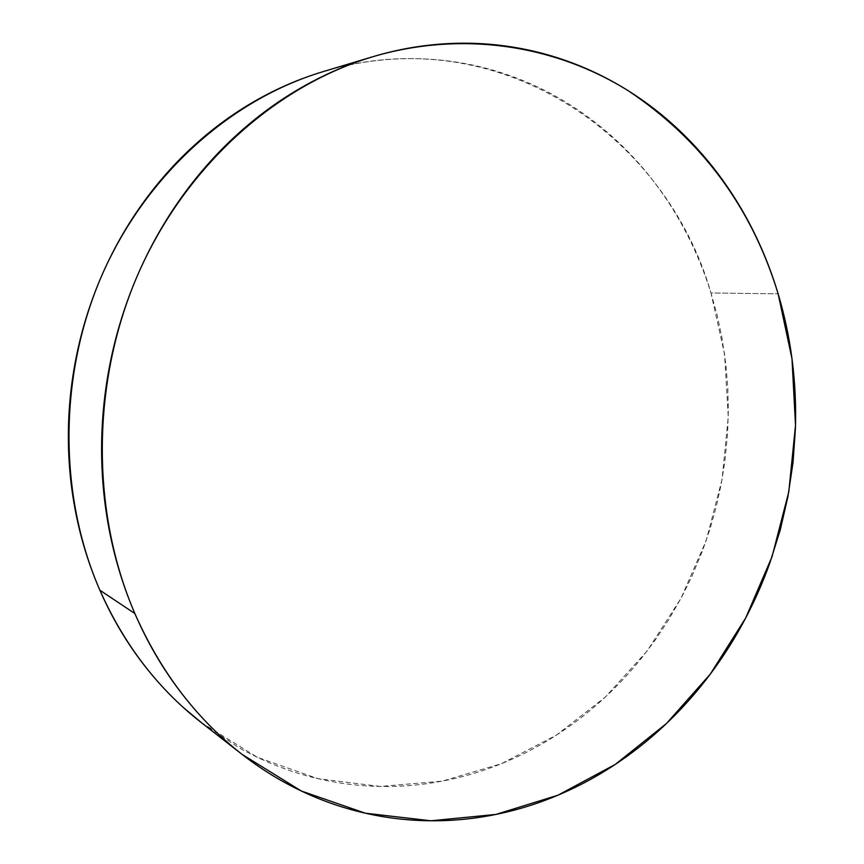 <?xml version="1.0" encoding="UTF-8"?>
<svg xmlns="http://www.w3.org/2000/svg" width="864" height="864" viewBox="0 0 864 864"><rect width="100%" height="100%" fill="white"/><g stroke="black" fill="none" stroke-linecap="round" stroke-linejoin="round"><path stroke-width="0.65" stroke-dasharray="4.32 3.24" d="M201.02 722.358L257.288 757.274L317.92 778.648L380.354 786.445L442.238 781.153L501.476 763.668L556.308 735.199L605.264 697.14L647.158 650.97L681.037 598.255L706.18 540.583L722.045 479.574L728.255 416.858L724.572 354.078L710.964 292.95L778.14 293.836L710.964 292.95C665.669 134.622 497.556 18.565 323.212 71.604M202.241 723.308L239.08 747.781C258.746 758.851 279.094 767.556 300.1 773.874C321.116 780.181 342.338 784.112 363.776 785.689C385.214 787.244 406.458 786.542 427.507 783.583C448.535 780.613 469.022 775.559 488.959 768.442C508.874 761.303 527.947 752.317 546.167 741.474C564.365 730.631 581.472 718.2 597.478 704.16C613.472 690.12 628.182 674.762 641.585 658.076L655.387 639.803L668.066 620.73L681.815 596.797L691.967 576.169L702.562 550.649L710.057 528.811L716.267 506.617L721.224 484.067L724.885 461.257L727.553 433.739L728.33 410.648L727.78 387.634L725.911 364.716L721.894 337.414L717.098 315.014L710.964 292.95C704.614 272.506 696.578 252.817 686.848 233.885C677.117 214.952 665.777 197.089 652.828 180.317C639.857 163.544 625.428 148.176 609.53 134.222C593.611 120.269 576.418 108.032 557.96 97.535C539.482 87.048 519.988 78.581 499.5 72.133C478.991 65.707 457.823 61.549 435.985 59.67C414.137 57.812 392.029 58.417 369.684 61.463C347.328 64.541 325.188 70.157 303.296 78.3M372.946 56.689L371.552 57.11M241.952 754.294L240.743 753.343"/><path stroke-width="1.3" d="M134.86 613.537C90.612 510.894 91.163 381.532 138.316 273.521C185.846 165.618 275.908 85.774 372.946 56.689C463.147 30.175 555.541 45.382 628.193 90.709C701.795 139.817 751.777 207.522 778.14 293.836L791.986 358.722L795.517 425.336L788.789 491.875L772.06 556.654L745.708 617.954L710.284 674.125L666.511 723.47L615.341 764.37L557.971 795.193L495.904 814.439L430.952 820.789L365.288 813.186L301.374 791.035L241.952 754.294C196.279 718.643 160.574 671.728 134.86 613.537L99.868 590.22L134.86 613.537C145.552 638.237 158.393 661.133 173.362 682.214C188.363 703.264 205.049 722.099 223.43 738.709C241.812 755.298 261.392 769.424 282.161 781.078C302.929 792.709 324.378 801.781 346.518 808.294C368.647 814.784 390.992 818.737 413.532 820.163C436.061 821.578 458.363 820.584 480.449 817.193C502.513 813.791 523.984 808.196 544.86 800.399C565.726 792.59 585.684 782.838 604.735 771.142C623.765 759.424 641.65 746.053 658.379 731.009C675.097 715.954 690.455 699.527 704.462 681.718C718.448 663.898 730.933 645.008 741.917 625.028C752.879 605.048 762.221 584.28 769.932 562.734L780.214 530.053L787.914 496.638L793.001 462.726L795.42 428.555C796.144 405.67 795.064 382.925 792.191 360.32C789.307 337.705 784.62 315.544 778.14 293.836C771.638 272.117 763.387 251.197 753.365 231.055C743.321 210.913 731.603 191.905 718.2 174.01C704.776 156.136 689.796 139.72 673.272 124.794C656.726 109.868 638.82 96.757 619.553 85.482C600.275 74.207 579.906 65.07 558.446 58.093C536.976 51.116 514.76 46.58 491.81 44.453C468.85 42.358 445.586 42.887 422.01 46.051C398.434 49.237 375.052 55.145 351.875 63.785C328.698 72.457 306.266 83.808 284.602 97.848C262.948 111.92 242.611 128.466 223.603 147.485C204.606 166.536 187.466 187.682 172.195 210.913C156.935 234.176 143.986 258.995 133.348 285.358C122.742 311.731 114.739 338.99 109.361 367.135C104.026 395.28 101.434 423.576 101.606 452.023C101.812 480.46 104.728 508.313 110.365 535.572C116.035 562.82 124.2 588.805 134.86 613.537M371.552 57.11L323.212 71.604C231.422 99.133 146.912 173.642 102.503 273.888C58.46 374.242 58.115 494.327 99.868 590.22C124.114 644.587 157.831 688.63 201.02 722.358L240.743 753.343M303.296 78.3C281.383 86.476 260.226 97.135 239.825 110.268C219.413 123.444 200.286 138.888 182.434 156.622C164.592 174.388 148.511 194.076 134.201 215.687C119.912 237.33 107.806 260.388 97.859 284.882C87.955 309.388 80.492 334.714 75.503 360.86C70.535 387.007 68.159 413.305 68.364 439.744C68.602 466.182 71.388 492.102 76.723 517.493C82.08 542.873 89.802 567.119 99.868 590.22C109.955 613.3 122.062 634.727 136.199 654.502C150.358 674.244 166.126 691.956 183.492 707.638L202.241 723.308"/></g></svg>
